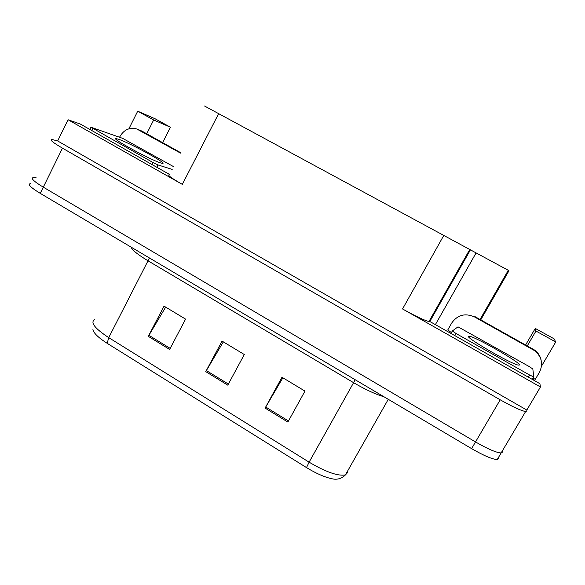 <?xml version="1.0" encoding="UTF-8"?>
<svg xmlns="http://www.w3.org/2000/svg" width="585" height="585" viewBox="0 0 585 585"><rect width="100%" height="100%" fill="white"/><g stroke="black" fill="none" stroke-linecap="round" stroke-linejoin="round"><path stroke-width="0.88" d="M539.897 383.687L429.858 321.516L428.944 321.545C424.344 320.39 415.547 316.192 402.546 308.96L540.46 386.978L539.897 383.687M169.591 174.484L80.277 124.027L68.057 119.742L182.308 184.37C171.178 177.95 166.879 174.769 169.409 174.827M57.659 140.948L526.814 410.048L526.851 410.992L525.63 411.533C521.191 410.78 512.723 406.875 500.204 399.804L62.471 148.166C52.884 142.535 49.367 139.639 51.911 139.479L57.659 140.948L68.057 119.742M162.63 142.63L170.44 127.23L155.135 118.784L137.709 111.179L128.868 128.832M502.793 450.157L502.573 452.044L501.14 452.951C496.431 452.724 487.89 449.061 475.525 441.946L43.297 187.163C33.842 181.423 30.508 178.213 33.287 177.547L36.219 177.84M525.666 344.865L535.268 328.434L554.053 338.795L555.75 341.976L541.52 366.122M534.112 378.685L533.352 379.987M540.46 386.978L526.814 410.048M480.753 319.849L508.979 270.738L508.292 270.307L480.051 319.454M204.567 106.039L476.095 252.91L435.379 324.631M527.341 345.793L535.962 331.051L555.75 341.976M476.095 252.91L508.292 270.307M137.709 111.179L153.665 119.991L146.725 133.768M170.44 127.23L153.665 119.991M535.268 328.434L535.962 331.051M502.573 452.044L501.14 452.951C496.431 452.724 487.89 449.061 475.525 441.946L43.297 187.163C33.842 181.423 30.508 178.213 33.287 177.547M287.871 422.063L304.968 391.102L281.977 377.245L265.107 408.081L287.871 422.063M282.869 377.778L265.107 408.081M169.635 349.442L185.584 319.117L164.049 306.138L148.305 336.346L169.635 349.442M165.665 307.11L148.305 336.346M227.784 385.164L244.296 354.517L222.051 341.106L205.752 371.629L227.784 385.164M223.316 341.874L205.752 371.629M306.503 467.591L309.107 462.172C325.779 472 337.874 476.256 345.406 474.94C342.086 478.252 338.174 479.634 333.662 479.093C326.035 477.791 316.975 473.96 306.503 467.591L107.187 343.329C97.936 337.391 93.169 332.66 92.891 329.136M498.727 458.56L497.25 459.525C492.504 459.386 483.949 455.752 471.605 448.629L40.248 193.357C30.822 187.595 27.51 184.341 30.325 183.595M119.559 137.27L119.918 136.561C123.932 129.724 129.519 127.186 136.671 128.941L180.509 153.109M137.841 129.395L141.928 131.099L180.714 152.707M451.401 332.631L447.796 329.896L451.693 323.059C457.492 314.891 465.097 312.843 474.501 316.924L535.012 350.883C541.878 357.106 543.341 364.265 539.407 372.367L535.312 379.299L532.906 378.166M474.501 316.924L474.918 316.595L534.902 350.247C538.156 352.835 540.226 356.119 541.118 360.089M118.601 139.259C130.726 143.252 171.127 165.694 161.687 163.222L160.612 162.915C150.616 160.019 109.702 137.636 116.225 138.645L118.601 139.259M172.195 169.387L158.001 164.941L152.97 162.513L90.931 127.216L122.631 138.345L173.591 166.652M468.585 336.338L469.09 336.236C473.96 335.944 520.416 362.393 519.48 364.996L518.098 365.077C510.003 363.446 464.98 337.231 468.585 336.338M533.776 376.916L529.659 375.043L456.015 333.494L452.344 330.978L458.011 326.832L528.979 366.422L532.825 368.959L533.776 376.916M62.471 148.166L40.248 193.357M500.204 399.804L471.605 448.629M443.854 235.302L402.546 308.96M218.666 113.622L182.308 184.37M470.486 249.736L429.807 321.545M355.161 379.723L353.596 382.678L148.217 260.925C137.767 254.614 132.056 250.007 131.084 247.111M383.884 396.718C375.775 394.407 365.676 389.727 353.596 382.678L309.107 462.172L108.73 337.633L107.187 343.329M388.279 399.321L345.406 474.94L347.761 472.38M94.748 319.556C90.002 322.328 94.66 328.353 108.73 337.633L149.453 257.985M228.369 384.074L206.351 370.568M170.198 348.375L148.89 335.3M288.478 420.973L265.714 407.006M141.928 131.099L138.864 129.907M532.738 349.377L532.642 348.755M158.001 164.941L156.824 167.266M152.97 162.513L151.954 164.517M92.715 128.517L91.735 130.499M533.754 376.959L532.313 379.402M529.659 375.043L528.401 377.186M452.329 331L450.94 333.428M456.015 333.494L454.801 335.607M525.63 411.533L497.25 459.525M469.828 249.371L428.944 321.545M534.902 350.247L535.012 350.883M116.612 139.815L116.225 138.645M90.872 127.333L89.841 129.424M469.499 337.742L469.09 336.236M533.622 376.959L532.218 379.343"/></g></svg>
